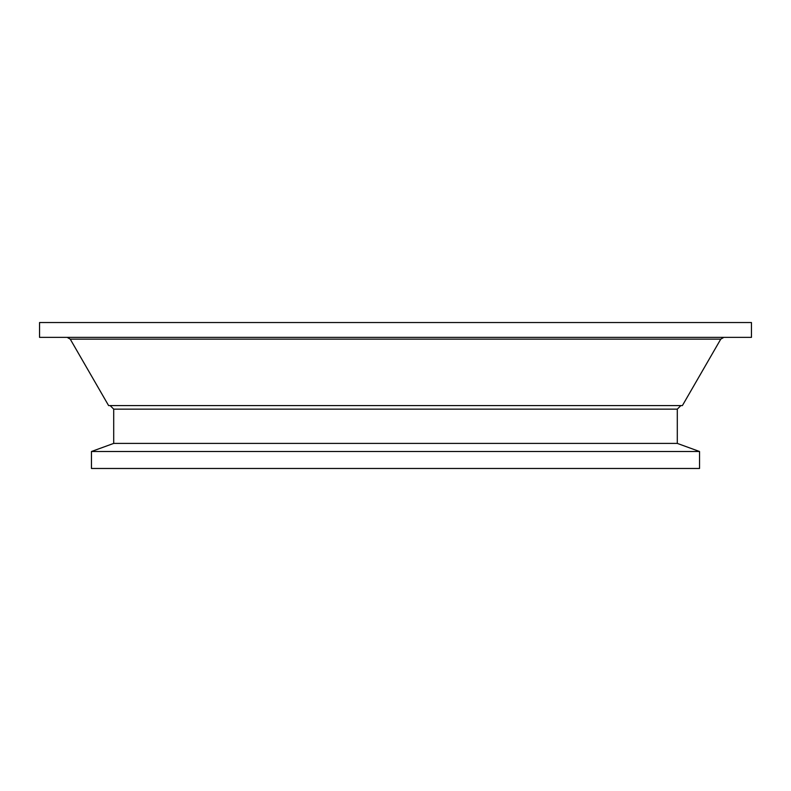 <?xml version="1.0" encoding="UTF-8"?>
<svg xmlns="http://www.w3.org/2000/svg" width="791" height="791" viewBox="0 0 791 791"><rect width="100%" height="100%" fill="white"/><g stroke="black" fill="none" stroke-linecap="round" stroke-linejoin="round"><path stroke-width="1.19" d="M70.241 339.141L108.604 405.585L682.396 405.585L720.759 339.141L70.241 339.141L67.156 337.361M91.459 451.503L91.459 468.47L699.541 468.47L699.541 451.503L91.459 451.503L113.706 443.405L677.294 443.405L677.294 409.145L113.706 409.145L110.147 405.585M395.5 337.361L751.45 337.361L751.45 322.53L39.55 322.53L39.55 337.361L395.5 337.361M677.294 443.405L699.541 451.503M113.706 443.405L113.706 409.145M720.759 339.141L723.844 337.361M677.294 409.145L680.853 405.585"/></g></svg>
